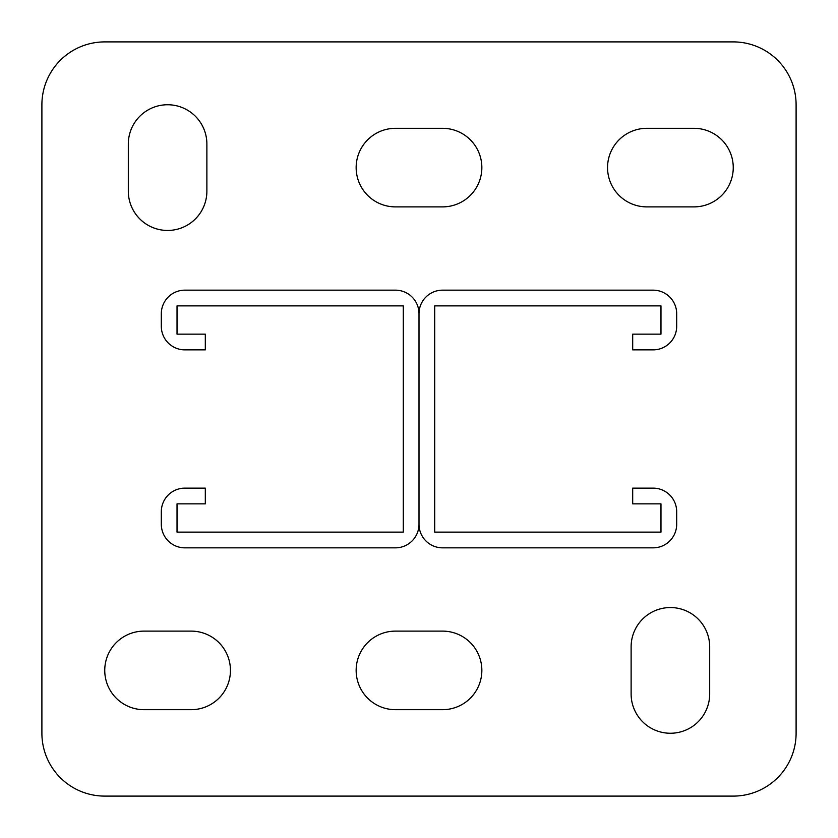 <?xml version="1.0" encoding="UTF-8"?>
<svg xmlns="http://www.w3.org/2000/svg" width="838" height="838" viewBox="0 0 838 838"><rect width="100%" height="100%" fill="white"/><g stroke="black" fill="none" stroke-linecap="round" stroke-linejoin="round"><path stroke-width="1.26" d="M670.4 733.25A39.281 39.281 0 0 0 709.681 693.969L709.681 646.831A39.281 39.281 0 0 0 670.4 607.55A39.281 39.281 0 0 0 631.119 646.831L631.119 693.969A39.281 39.281 0 0 0 670.4 733.25M167.6 230.45A39.281 39.281 0 0 0 206.881 191.169L206.881 144.031A39.281 39.281 0 0 0 167.6 104.75A39.281 39.281 0 0 0 128.319 144.031L128.319 191.169A39.281 39.281 0 0 0 167.6 230.45M733.25 41.9L104.75 41.9A62.85 62.85 0 0 0 41.9 104.75L41.9 733.25A62.85 62.85 0 0 0 104.75 796.1L733.25 796.1A62.85 62.85 0 0 0 796.1 733.25L796.1 104.75A62.85 62.85 0 0 0 733.25 41.9M442.569 709.681A39.281 39.281 0 0 0 481.85 670.4A39.281 39.281 0 0 0 442.569 631.119L395.431 631.119A39.281 39.281 0 0 0 356.15 670.4A39.281 39.281 0 0 0 395.431 709.681L442.569 709.681M191.169 709.681A39.281 39.281 0 0 0 230.45 670.4A39.281 39.281 0 0 0 191.169 631.119L144.031 631.119A39.281 39.281 0 0 0 104.75 670.4A39.281 39.281 0 0 0 144.031 709.681L191.169 709.681M442.569 206.881A39.281 39.281 0 0 0 481.85 167.6A39.281 39.281 0 0 0 442.569 128.319L395.431 128.319A39.281 39.281 0 0 0 356.15 167.6A39.281 39.281 0 0 0 395.431 206.881L442.569 206.881M693.969 206.881A39.281 39.281 0 0 0 733.25 167.6A39.281 39.281 0 0 0 693.969 128.319L646.831 128.319A39.281 39.281 0 0 0 607.55 167.6A39.281 39.281 0 0 0 646.831 206.881L693.969 206.881M184.884 334.153L177.028 334.153L177.028 305.87L403.288 305.87L403.288 532.13L177.028 532.13L177.028 503.848L205.31 503.848L205.31 488.135L184.884 488.135A23.569 23.569 0 0 0 161.315 511.704L161.315 524.274A23.569 23.569 0 0 0 184.884 547.843L395.431 547.843A23.569 23.569 0 0 0 419 524.274L419 313.726A23.569 23.569 0 0 0 395.431 290.158L184.884 290.158A23.569 23.569 0 0 0 161.315 313.726L161.315 326.296A23.569 23.569 0 0 0 184.884 349.865L205.31 349.865L205.31 334.153L184.884 334.153M660.973 334.153L632.69 334.153L632.69 349.865L653.116 349.865A23.569 23.569 0 0 0 676.685 326.296L676.685 313.726A23.569 23.569 0 0 0 653.116 290.158L442.569 290.158A23.569 23.569 0 0 0 419 313.726L419 524.274A23.569 23.569 0 0 0 442.569 547.843L653.116 547.843A23.569 23.569 0 0 0 676.685 524.274L676.685 511.704A23.569 23.569 0 0 0 653.116 488.135L632.69 488.135L632.69 503.848L660.973 503.848L660.973 532.13L434.713 532.13L434.713 305.87L660.973 305.87L660.973 334.153"/></g></svg>
